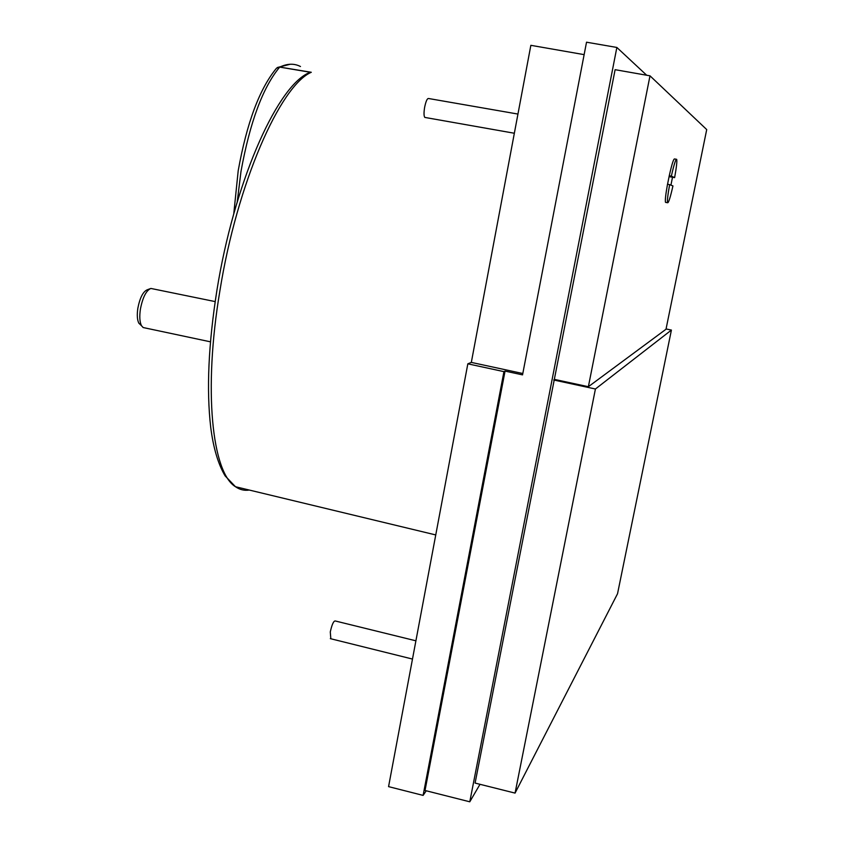 <?xml version="1.0" encoding="UTF-8"?>
<svg xmlns="http://www.w3.org/2000/svg" width="844" height="844" viewBox="0 0 844 844"><rect width="100%" height="100%" fill="white"/><g stroke="black" fill="none" stroke-linecap="round" stroke-linejoin="round"><path stroke-width="1.27" d="M233.767 213.806L238.198 170.752C246.807 122.813 259.583 88.62 276.547 68.164L279.596 67.225C262.79 87.523 249.929 122.232 241.004 171.364L237.238 201.811M517.952 114.067L428.615 98.516C427.233 98.252 425.903 101.185 424.627 107.336C423.762 112.769 423.825 116.134 424.827 117.421L425.323 117.506M415.902 640.807L335.226 620.962C333.57 620.92 331.924 624.581 330.289 631.934L330.827 638.771M276.642 68.1L279.765 67.098L310.508 72.31L307.406 73.512C275.07 89.791 233.788 185.406 216.992 289.83C208.447 343.856 206.358 389.706 210.726 427.37C213.342 447.942 218.142 464.116 225.116 475.879L235.476 486.724C239.77 489.72 244.37 490.828 249.286 490.047M669.081 176.628L672.51 177.24L670.927 185.131M215.157 301.593L150.854 288.437C146.17 290.536 142.689 297.436 140.41 309.126C139.334 316.574 139.693 322.102 141.497 325.721L143.142 327.535L144.809 327.894M149.926 288.785L147.204 289.808C142.995 291.686 139.872 297.858 137.836 308.313C136.876 314.97 137.203 319.929 138.827 323.168L140.748 325.014M584.143 54.638L530.855 45.323L471.321 362.403L467.829 363.827L388.567 786.629L423.118 795.396L503.942 371.634L467.829 363.827M310.508 72.31L311.288 72.278C280.219 85.582 237.016 183.475 219.915 290.705C203.066 390.498 212.16 472.735 235.476 486.724L435.757 534.938M471.321 362.403L522.795 373.512M426.231 790.786L423.118 795.396M503.942 371.634L505.05 371.096L425.028 790.48L469.781 801.8L616.859 47.454L646.683 75.243M616.859 47.454L586.527 42.2L522.541 374.873L505.05 371.096M480.004 784.308L469.781 801.8M666.064 328.96L671.413 330.067L617.534 593.743L515.062 793.096L475.088 783.074L615.118 69.683L649.996 75.823L706.713 129.575L666 329.255L588.374 386.71L649.996 75.823M554.656 379.431L588.374 386.71M515.062 793.096L595.421 389L553.727 380M671.413 330.067L595.421 389M667.551 184.256L669.26 175.763C671.866 164.137 673.649 158.545 674.588 158.957L676.339 159.263M672.51 177.24L674.62 177.62C676.487 167.312 677.183 161.215 676.688 159.326C675.759 158.915 673.987 164.517 671.349 176.122L669.229 175.742M665.863 202.423L665.505 202.36C664.998 200.566 665.663 194.521 667.509 184.245L669.63 184.636C667.783 194.911 667.098 200.946 667.593 202.739L665.505 202.36M669.63 184.636L672.942 185.923C670.326 197.496 668.543 203.109 667.593 202.739M671.349 176.122L674.62 177.62M300.475 66.518C294.292 63.3 287.393 63.49 279.765 67.098L311.288 72.278M514.344 133.246L424.827 117.421M412.484 659.058L330.331 638.644M210.441 341.82L143.142 327.535M138.827 323.168L141.497 325.721M277.423 67.488L290.209 64.249"/></g></svg>
